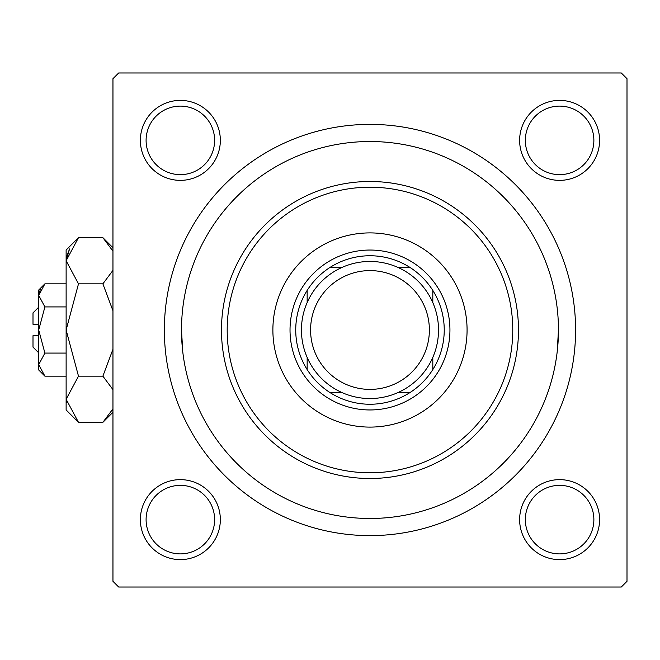 <?xml version="1.0" encoding="UTF-8"?>
<svg xmlns="http://www.w3.org/2000/svg" width="660" height="660" viewBox="0 0 660 660"><rect width="100%" height="100%" fill="white"/><g stroke="black" fill="none" stroke-linecap="round" stroke-linejoin="round"><path stroke-width="0.99" d="M140.374 519.626A39.98 39.98 0 0 1 180.362 479.638A39.98 39.98 0 0 1 220.341 519.626A39.98 39.98 0 0 1 180.362 559.606A39.98 39.98 0 0 1 140.374 519.626M214.624 519.626A34.27 34.27 0 0 0 180.362 485.356A34.27 34.27 0 0 0 146.091 519.626A34.27 34.27 0 0 0 180.362 553.889A34.27 34.27 0 0 0 214.624 519.626M140.374 140.374A39.98 39.98 0 0 1 180.362 100.394A39.98 39.98 0 0 1 220.341 140.374A39.98 39.98 0 0 1 180.362 180.362A39.98 39.98 0 0 1 140.374 140.374M214.624 140.374A34.27 34.27 0 0 0 180.362 106.111A34.27 34.27 0 0 0 146.091 140.374A34.27 34.27 0 0 0 180.362 174.644A34.27 34.27 0 0 0 214.624 140.374M519.626 140.374A39.98 39.98 0 0 1 559.606 100.394A39.98 39.98 0 0 1 599.585 140.374A39.98 39.98 0 0 1 559.606 180.362A39.98 39.98 0 0 1 519.626 140.374M593.876 140.374A34.27 34.27 0 0 0 559.606 106.111A34.27 34.27 0 0 0 525.335 140.374A34.27 34.27 0 0 0 559.606 174.644A34.27 34.27 0 0 0 593.876 140.374M519.626 519.626A39.98 39.98 0 0 1 559.606 479.638A39.98 39.98 0 0 1 599.585 519.626A39.98 39.98 0 0 1 559.606 559.606A39.98 39.98 0 0 1 519.626 519.626M593.876 519.626A34.27 34.27 0 0 0 559.606 485.356A34.27 34.27 0 0 0 525.335 519.626A34.27 34.27 0 0 0 559.606 553.889A34.27 34.27 0 0 0 593.876 519.626M164.365 330A205.615 205.615 0 0 1 369.979 124.385A205.615 205.615 0 0 1 575.594 330A205.615 205.615 0 0 1 369.979 535.615A205.615 205.615 0 0 1 164.365 330M621.291 72.979L118.676 72.979L112.959 78.688L112.959 581.312L118.676 587.02L621.291 587.02L627 581.312L627 78.688L621.291 72.979M182.754 351.689L181.5 330A188.48 188.48 0 0 0 369.979 518.48A188.48 188.48 0 0 0 558.459 330A188.48 188.48 0 0 0 369.979 141.52A188.48 188.48 0 0 0 181.5 330M557.205 351.689L558.459 330M467.074 330A97.094 97.094 0 0 0 369.979 232.906A97.094 97.094 0 0 0 272.885 330A97.094 97.094 0 0 0 369.979 427.094A97.094 97.094 0 0 0 467.074 330M227.188 330A142.791 142.791 0 0 0 369.979 472.791A142.791 142.791 0 0 0 512.77 330A142.791 142.791 0 0 0 369.979 187.209A142.791 142.791 0 0 0 227.188 330M518.48 330A148.5 148.5 0 0 1 369.979 478.5A148.5 148.5 0 0 1 221.479 330A148.5 148.5 0 0 1 369.979 181.5A148.5 148.5 0 0 1 518.48 330M369.979 255.75A74.25 74.25 0 0 0 330.412 267.176L342.589 267.176L330.412 267.176A74.25 74.25 0 0 0 307.156 369.567L307.156 357.39L307.156 369.567A74.25 74.25 0 0 0 409.555 392.824L397.37 392.824L409.555 392.824A74.25 74.25 0 0 0 432.811 369.567L432.811 357.39L432.811 369.567A74.25 74.25 0 0 0 432.811 290.433L432.811 302.61L432.811 290.433A74.25 74.25 0 0 0 409.555 267.176L397.37 267.176L409.555 267.176A74.25 74.25 0 0 0 369.979 255.75M369.979 409.959A79.959 79.959 0 0 1 290.021 330A79.959 79.959 0 0 1 369.979 250.041A79.959 79.959 0 0 1 449.938 330A79.959 79.959 0 0 1 369.979 409.959M330.412 392.824L342.589 392.824L330.412 392.824M307.156 290.433L307.156 302.61L307.156 290.433M432.811 302.61A68.541 68.541 0 0 0 397.37 267.176M310.579 330A59.4 59.4 0 0 0 369.979 389.4A59.4 59.4 0 0 0 429.38 330A59.4 59.4 0 0 0 369.979 270.6A59.4 59.4 0 0 0 310.579 330M438.52 330A68.541 68.541 0 0 1 369.979 398.541A68.541 68.541 0 0 1 301.438 330A68.541 68.541 0 0 1 369.979 261.459A68.541 68.541 0 0 1 438.52 330M38.709 352.844L33 347.135L33 335.709L38.709 335.709M44.896 283.833L38.709 290.021L38.709 369.979L44.896 376.167L38.709 364.625L44.896 353.084L38.709 330L44.896 306.916L38.709 295.375L44.896 283.833L66.124 283.833M44.896 306.916L66.124 306.916M40.425 289.459L38.841 293.783L40.408 289.484M44.896 376.167L66.124 376.167M44.896 353.084L66.124 353.084M111.829 411.056L112.959 408.87L102.877 422.334L78.499 422.334L66.124 409.959L66.124 250.041L78.499 237.666L102.877 237.666L112.959 251.13M78.499 422.334L66.124 399.25L78.499 376.167L66.124 330L78.499 283.833L66.124 260.75L78.499 237.666M78.499 283.833L102.877 283.833L112.959 310.753M112.959 270.377L102.877 283.833M66.379 257.565L69.547 248.935L66.124 260.75M66.124 399.25L66.379 402.435L66.124 399.25M78.499 376.167L102.877 376.167L112.959 389.623M112.959 349.247L102.877 376.167M38.709 324.291L33 324.291L33 312.865L38.709 307.156M112.959 412.244L102.877 422.334M112.959 247.756L102.877 237.666"/></g></svg>
